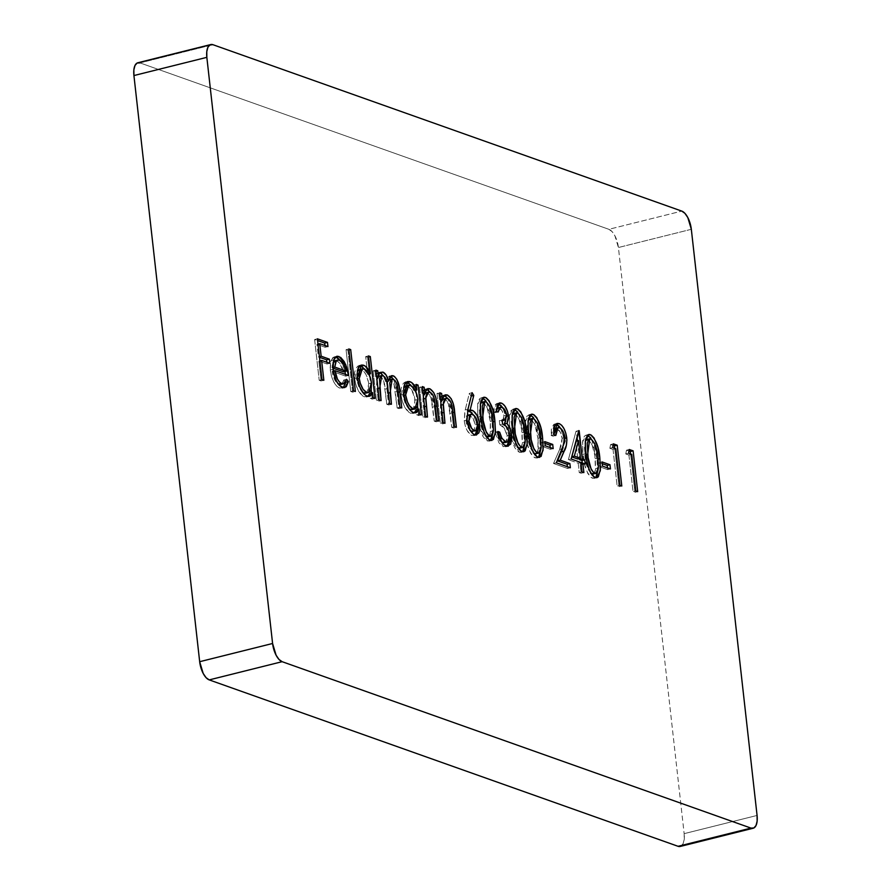<?xml version="1.0" encoding="UTF-8"?>
<svg xmlns="http://www.w3.org/2000/svg" width="891" height="891" viewBox="0 0 891 891"><rect width="100%" height="100%" fill="white"/><g stroke="black" fill="none" stroke-linecap="round" stroke-linejoin="round"><path stroke-width="0.67" stroke-dasharray="4.46 3.34" d="M680.234 846.45A16.049 7.206 76 0 0 684.154 833.653L757.072 815.443L684.154 833.653L684.221 839.344L683.096 843.744L680.334 846.428M691.327 229.299L618.41 247.509L684.154 833.653L618.41 247.509A16.049 7.206 76 0 0 608.865 229.31L681.782 211.1L608.865 229.31L611.994 231.537L614.901 235.781L618.41 247.509L691.327 229.299M140.01 62.905L212.927 44.695L140.01 62.905L608.865 229.31L140.01 62.905A16.049 7.206 76 0 0 137.849 62.76M321.985 379.622L319.201 380.312L314.623 339.504L317.408 338.814L314.623 339.504L317.608 340.562L314.623 339.504L319.201 380.312L321.985 379.622M324.97 345.519L325.17 347.267L327.955 346.577L325.17 347.267L316.951 344.349L317.998 344.093L316.951 344.349L318.365 356.912L319.412 356.645L318.365 356.912L319.49 357.302L318.365 356.912L316.951 344.349L325.17 347.267L324.97 345.519M326.852 362.258L327.053 364.007L329.837 363.316L327.053 364.007L318.833 361.089L319.88 360.833L318.833 361.089L321.061 380.98L323.845 380.279L321.061 380.98L319.201 380.312L321.061 380.98L318.833 361.089L327.053 364.007L326.852 362.258M340.841 384.433L342.133 383.731L343.803 380L346.588 379.31L343.803 380L345.563 382.206L343.803 380L342.601 383.197M343.28 387.607L339.594 388.053C334.782 385.591 331.675 379.577 330.26 369.999L333.045 369.308L330.26 369.999L330.884 360.666L333.668 359.964L330.884 360.666L333.947 357.001L335.417 356.99M340.34 360.621L342.912 365.232L344.071 364.942L342.912 365.232L344.928 371.469L342.912 365.232L339.749 359.864M345.485 374.398L345.719 376.158L348.504 375.467L345.719 376.158L332.198 371.369L333.29 371.09L332.198 371.369C333.234 378.196 335.484 382.517 338.948 384.311M345.296 383.91L343.469 387.44L341.665 388.342L338.825 387.73L336.497 385.981L333.635 381.704L331.474 376.069L330.138 368.674L330.617 361.612L333.022 357.391L336.174 357.202M345.318 373.374L345.719 376.158L332.198 371.369L334.66 379.744L338.391 384.066M340.785 384.455L341.988 383.854M334.927 360.755L339.46 360.198L336.675 360.9C339.727 362.203 341.988 365.856 343.447 371.837L339.705 363.261L337.177 361.111L334.671 360.833M333.434 361.813L332.087 366.19L331.987 367.771L332.933 368.106L331.987 367.771L332.9 367.549L331.987 367.771L333.1 362.314M353.538 390.815L350.753 391.517L346.053 349.651L348.838 348.96L346.053 349.651L348.96 350.052L347.913 350.308L352.602 392.174L355.386 391.472L352.602 392.174L350.753 391.517L353.538 390.815M346.053 349.651L347.913 350.308L352.602 392.174L350.753 391.517L346.053 349.651M368.451 355.921L365.666 356.612L368.573 357.013L367.526 357.269L369.397 373.986L367.526 357.269L365.666 356.612L368.451 355.921M369.576 375.512L371.135 389.501L369.576 375.512M371.514 392.886L372.215 399.135L375 398.433L372.215 399.135L370.366 398.477L373.151 397.776L370.366 398.477L369.787 393.31L370.366 398.477L372.215 399.135L371.514 392.886M367.894 396.339L364.252 396.807C359.351 394.234 356.144 388.131 354.629 378.497L357.414 377.795L354.629 378.497L358.583 365.767L360.042 365.744M364.865 369.297L367.671 374.42L368.907 374.109L367.671 374.42L365.666 356.612L367.671 374.42L362.67 366.969M360.087 365.755L357.959 366.001L355.765 368.429L354.562 372.761L354.629 378.497L355.877 384.667L358.171 390.303L362.682 395.983L365.967 397.085L368.807 395.314M363.305 392.898L359.24 388.22L356.489 379.198L357.369 371.458L359.062 369.654L361.278 369.631L363.706 371.28L365.978 374.543L368.54 382.439L368.44 389.902L367.081 392.474L365.065 393.377M365.678 393.299L366.992 392.552L368.696 383.631L371.48 382.93L368.696 383.631C367.538 376.191 365.076 371.525 361.278 369.631L364.063 368.93L359.53 369.487M357.458 371.291L356.489 379.198L357.558 378.931L356.489 379.198L362.804 392.597M380.123 372.794L377.183 373.206L375.556 376.659L374.966 371.469L373.117 370.812L376.459 400.638L378.319 401.295L381.103 400.605L378.319 401.295L376.904 388.743L377.962 388.487L376.904 388.743L376.592 385.391L376.882 378.92L376.904 388.743L378.319 401.295L376.459 400.638L379.243 399.948L376.459 400.638L373.117 370.812L375.902 370.121L373.117 370.812L376.024 371.213L374.966 371.469L375.556 376.659L376.603 376.392L375.556 376.659L377.183 373.206L379.8 372.705M383.408 375.835L385.736 381.704L386.817 381.437L385.736 381.704L388.933 376.347L390.392 376.447M393.722 379.488L397.174 392.474L398.232 392.218L397.174 392.474L398.99 408.635L401.774 407.933L398.99 408.635L397.141 407.978L399.914 407.276L397.141 407.978L395.326 391.806L398.11 391.104L395.326 391.806C395.069 385.903 393.477 381.983 390.559 380.023L393.343 379.321L389.322 379.922L391.505 380.524L394.022 384.444L397.141 407.978L398.99 408.635L396.473 387.485L393.722 379.488M388.688 380.201L387.797 381.192M378.029 376.826L379.611 376.214L381.214 376.915L383.809 381.303L386.794 404.302L388.654 404.96L386.894 388.331L387.128 382.941L387.351 393.365L388.398 393.098L387.351 393.365L388.654 404.96L391.439 404.269L388.654 404.96L386.794 404.302L389.579 403.612L386.794 404.302L385.101 389.144L387.886 388.443L385.101 389.144C384.89 382.896 383.264 378.63 380.212 376.347L382.996 375.646L379.02 376.258M387.474 381.827L389.334 379.922M390.47 376.47L387.418 377.35L385.736 381.704L384.11 377.093L381.782 373.852M416.186 384.422L413.402 385.112L416.309 385.513L415.262 385.77L415.763 390.202L415.262 385.77L413.402 385.112L416.186 384.422M415.952 391.973L417.523 405.962L415.952 391.973M417.901 409.348L418.603 415.596L421.387 414.894L418.603 415.596L416.754 414.939L419.538 414.237L416.754 414.939L416.175 409.782L416.754 414.939L418.603 415.596L417.901 409.348M414.282 412.811L410.64 413.268C405.739 410.695 402.532 404.592 401.017 394.958L403.801 394.256L401.017 394.958L404.971 382.228L406.43 382.206M411.43 385.87L414.025 390.626L415.173 390.347L414.025 390.626L413.402 385.112L414.025 390.626L409.047 383.397M406.474 382.217L404.336 382.462L402.153 384.89L400.95 389.222L401.017 394.958L402.264 401.128L404.559 406.764L409.069 412.444L412.355 413.558L415.195 411.776M407.087 385.937L411.274 389.189L414.716 397.709L414.827 406.363L413.469 408.947L411.453 409.838M410.885 409.782L410.294 409.626M409.693 409.359L405.628 404.681L402.877 395.66L403.757 387.93L406.519 385.881M412.065 409.76L413.379 409.025L415.083 400.092L417.868 399.391L415.083 400.092C413.925 392.653 411.453 387.986 407.666 386.093L410.45 385.391L405.917 385.948M403.835 387.752L402.877 395.66L403.946 395.392L402.877 395.66L409.192 409.058M427.045 389.456L423.971 389.824L421.966 393.31L421.354 387.93L419.505 387.273L422.846 417.099L424.706 417.756L427.491 417.066L424.706 417.756L423.492 406.975L424.539 406.708L423.492 406.975L422.969 401.384L423.325 395.894L422.88 399.068L424.706 417.756L422.846 417.099L425.631 416.409L422.846 417.099L419.505 387.273L422.289 386.583L419.505 387.273L422.412 387.674L421.354 387.93L421.966 393.31L423.013 393.054L421.966 393.31L425.063 389.3L426.544 389.311M424.149 394.1L425.486 392.953L427.814 393.31L430.943 397.62L434.251 421.142L436.1 421.799L434.129 404.425L433.048 398.455L430.531 392.575L434.396 406.574L435.443 406.307L434.396 406.574L436.1 421.799L438.884 421.109L436.1 421.799L434.251 421.142L437.024 420.452L434.251 421.142L432.67 407.12L435.454 406.419L432.67 407.12L431.69 400.248L434.474 399.558L431.69 400.248C430.721 396.15 429.206 393.733 427.134 392.998L429.919 392.307L425.686 392.886M444.542 395.66L441.468 396.038L439.452 399.524L438.851 394.145L437.002 393.488L440.343 423.303L442.203 423.971L444.977 423.27L442.203 423.971L440.989 413.179L442.036 412.923L440.989 413.179L440.455 407.599L440.822 402.108L440.377 405.282L442.203 423.971L440.343 423.303L443.128 422.612L440.343 423.303L437.002 393.488L439.775 392.786L437.002 393.488L439.898 393.878L438.851 394.145L439.452 399.524L440.51 399.257L439.452 399.524L442.56 395.504L444.041 395.515M441.646 400.304L442.972 399.157L445.311 399.513L448.429 403.823L451.737 427.357L453.597 428.014L451.626 410.628L450.534 404.659L448.028 398.789L451.893 412.778L452.94 412.522L451.893 412.778L453.597 428.014L456.381 427.312L453.597 428.014L451.737 427.357L454.521 426.655L451.737 427.357L450.167 413.324L452.951 412.633L450.167 413.324L449.187 406.463L451.971 405.761L449.187 406.463C448.218 402.353 446.703 399.936 444.631 399.213L447.416 398.511L443.172 399.101M475.092 434.931L471.907 435.51C467.987 433.471 465.436 428.582 464.244 420.864L465.225 409.827L468.009 409.136L465.225 409.827L469.312 393.399L472.096 392.697L469.312 393.399L471.261 396.05L467.641 410.684M473.722 415.195L476.963 425.308L477.988 425.052L476.963 425.308L477.075 429.696M468.41 410.762L467.374 410.673L470.994 396.116L469.312 393.399L464.846 411.43L464.244 420.864L467.029 420.173L464.244 420.864L465.247 425.798L467.04 430.342L470.648 434.864L471.907 435.51L474.691 434.819L471.907 435.51L474.268 435.476L476.095 433.594M476.674 432.09L476.596 422.902L474.224 416.086L471.929 412.745M472.898 431.478L474.146 430.598L475.137 424.873L477.91 424.172L475.137 424.873C474.157 419.55 472.297 416.286 469.557 415.083L472.998 418.425L475.014 424.005L474.391 430.23L472.364 431.534M470.671 430.932L468.176 428.025L466.394 423.359L466.082 418.57L466.895 415.952L466.116 421.666L470.47 430.787M467.964 415.017L468.733 414.905M469.557 415.083L472.341 414.393L468.109 414.972M467.196 421.398L466.116 421.666L467.196 421.398M490.418 440.388L487.399 441.012L490.184 440.321L487.399 441.012L479.904 428.181L478.077 417.122L480.862 416.431L478.077 417.122L477.543 405.026L480.917 397.976L482.399 398.043M486.698 402.053L492.133 422.111L493.168 421.844L492.133 422.111L492.478 434.875M482.588 398.11L480.862 397.987L479.403 398.956L477.71 403.567L477.732 413.569L479.904 428.181M479.726 427.435L482.811 436.189L485.818 440.098L489.137 441.145L490.607 440.187L492.021 437.269M492.355 435.643L492.478 425.686L491.075 414.838L489.215 407.61L486.252 401.373M485.918 400.894L485.317 400.148M488.112 436.935L489.415 435.989L490.64 431.422L493.425 430.721L490.64 431.422L490.273 421.432L493.057 420.741L490.273 421.432C489.738 412.6 487.355 406.229 483.122 402.32L485.896 401.618L483.122 402.32L486.943 406.931L490.273 421.432L490.217 434.207L489.27 436.189L486.987 436.846C482.722 432.959 480.372 426.6 479.937 417.768L479.358 409.537L480.683 403.189M489.816 435.331L489.27 436.189M486.274 436.479L482.933 431.756L480.695 423.414L479.937 417.768L480.984 417.5L479.937 417.768L480.394 403.623M483.122 402.32L481.975 402.231M503.783 442.704L505.943 441.88L507.146 435.71C505.687 429.239 503.237 425.608 499.818 424.818L499.35 420.641L502.903 420.162L503.894 415.841C502.958 411.408 501.332 408.78 499.016 407.955L501.8 407.265L497.657 407.844M496.454 408.769L495.396 412.7L498.18 412.01L495.396 412.7L493.547 412.043L496.332 411.352L493.547 412.043L496.721 403.623L498.258 403.679M505.665 421.131L505.375 414.27L502.78 407.755L505.754 416.509L506.745 416.264L505.754 416.509L505.876 419.26M505.709 425.987L506.912 428.326L507.569 428.17L506.912 428.326L508.961 436.022L509.997 435.766L508.961 436.022L508.995 440.822M506.812 446.157L503.281 446.647L506.066 445.957L503.281 446.647L495.329 433.549L495.04 432.168L497.824 431.478L495.04 432.168L498.047 432.536L496.9 432.826L499.149 439.04L499.985 438.84L499.149 439.04L501.466 441.736M504.685 442.66L506.723 440.51L507.146 435.71L509.93 435.02L507.146 435.71L504.195 428.025L499.818 424.818L502.602 424.127L499.818 424.818L499.35 420.641L502.569 420.429L503.693 418.837L503.894 415.841L506.678 415.139L503.894 415.841L501.967 410.528L499.016 407.955M498.314 407.8L496.51 408.679L495.396 412.7L493.547 412.043L493.614 410.06L494.806 405.282L496.443 403.712L498.526 403.768M499.662 404.336L500.809 405.271M505.676 425.943L508.672 434.051L508.549 443.117M506.968 446.023L503.281 446.647L498.927 442.816L495.04 432.168L496.9 432.826L498.782 438.372L501.911 442.036M522.226 451.681L519.208 452.305L521.992 451.603L519.208 452.305L511.813 439.853L509.886 428.415L512.67 427.713L509.886 428.415L509.351 416.309L512.726 409.259L514.196 409.337M518.506 413.335L523.941 433.394L524.977 433.137L523.941 433.394L524.287 446.157M514.397 409.392L511.211 410.25L509.518 414.85L509.529 424.851L511.534 438.728L514.619 447.471L517.626 451.381L520.945 452.428L523.507 449.576M511.813 439.853L512.058 440.778M523.518 449.532L523.83 448.552M524.164 446.926L524.287 436.969L522.883 426.132L521.023 418.904L518.061 412.656M517.727 412.188L517.125 411.442M519.921 448.229L521.224 447.282L522.449 442.704L525.233 442.014L522.449 442.704L522.081 432.725L524.866 432.024L522.081 432.725C521.547 423.893 519.163 417.523 514.92 413.602L517.704 412.912L514.92 413.602L518.751 418.224L521.725 429.908L522.293 444.175L521.079 447.471L519.442 448.273M521.625 446.625L521.079 447.471M518.083 447.761L514.742 443.05L512.503 434.697L511.167 420.819L512.492 414.482M514.92 413.602L513.773 413.524M512.202 414.916L511.746 429.05L512.793 428.794L511.746 429.05C512.18 437.893 514.53 444.253 518.796 448.14M538.119 457.328L535.112 457.941C529.599 453.374 526.492 445.411 525.79 434.062L528.575 433.36L525.79 434.062L525.256 421.955L528.63 414.905L530.1 414.983M534.411 418.982L539.846 439.04L540.882 438.784L539.846 439.04L540.191 451.804M530.301 415.039L527.116 415.897L525.423 420.496L525.434 430.498L527.439 444.364L530.524 453.118L533.531 457.027L536.85 458.074L539.411 455.212M539.423 455.178L539.734 454.198M540.069 452.572L540.191 442.615L538.788 431.779L536.928 424.55L533.965 418.302M533.631 417.823L533.03 417.077M537.139 452.918L538.353 448.351L541.138 447.65L538.353 448.351L537.986 438.372L540.77 437.67L537.986 438.372C537.451 429.54 535.068 423.158 530.824 419.249L533.609 418.558L530.824 419.249L534.656 423.86L537.986 438.372L537.93 451.136L536.983 453.118L534.7 453.786C530.435 449.899 528.085 443.54 527.65 434.697L527.071 426.466L528.396 420.129M537.529 452.26L536.983 453.118M533.987 453.408L530.646 448.685L528.408 440.343L527.65 434.697L528.697 434.44L527.65 434.697L528.107 420.563M530.824 419.249L529.677 419.16M535.825 453.875L537.128 452.918M545.236 445.79L542.463 446.491L541.984 442.304L544.769 441.602L541.984 442.304L544.969 443.362L541.984 442.304L542.463 446.491L545.236 445.79M550.215 447.56L550.415 449.309L553.188 448.619L550.415 449.309L542.463 446.491L550.415 449.309L550.215 447.56M553.645 429.919L553.01 436.167L555.795 435.465L553.01 436.167L553.645 429.919L554.97 428.437L556.274 428.315L560.127 431.879L562.154 438.316L564.939 437.615L562.154 438.316L561.564 444.709L559.648 449.432L562.433 448.741L559.648 449.432L553.523 463.476L556.307 462.785L553.523 463.476L567.578 468.466L570.363 467.764L567.578 468.466L567.378 466.706L567.578 468.466L553.523 463.476L559.648 449.432L562.154 438.316C561.252 433.026 559.448 429.74 556.741 428.448L559.526 427.747L555.293 428.326M556.374 424.294L553.857 424.339L551.406 428.337L551.15 435.51L553.01 436.167L551.15 435.51L553.935 434.808L551.15 435.51L554.402 424.138L555.928 424.161M560.695 428.404L563.981 438.639L565.005 438.383L563.981 438.639L563.48 446.324L563.814 437.425L560.684 428.404M563.067 447.672L562.566 449.064M571.153 459.01L568.38 459.7L576.02 431.266L578.805 430.576L576.02 431.266L578.738 430.821L576.399 431.4L577.045 437.136L576.02 431.266L568.38 459.7L571.153 459.01M577.457 440.845L579.451 458.564L577.457 440.845M582.268 463.287L582.424 464.69L585.209 463.999L582.424 464.69L580.041 463.843L581.088 463.576L580.041 463.843L581.099 473.266L583.872 472.564L581.099 473.266L579.239 472.598L582.023 471.907L579.239 472.598L578.181 463.186L580.965 462.485L578.181 463.186L568.38 459.7L578.181 463.186L579.239 472.598L581.099 473.266L580.041 463.843L582.424 464.69L582.268 463.287M577.713 458.999L575.72 441.279L571.554 456.816L575.942 441.223L577.713 458.999M595.377 477.643L592.37 478.267C586.857 473.7 583.75 465.737 583.048 454.377L585.832 453.686L583.048 454.377L582.514 442.27L585.888 435.231L587.358 435.298M591.669 439.296L597.093 459.366L598.139 459.099L597.093 459.366L597.438 472.13M587.548 435.365L585.821 435.242L584.373 436.211L582.681 440.822L582.692 450.824L584.696 464.69L587.782 473.444L590.789 477.353L594.108 478.389L595.578 477.442L596.981 474.513M597.326 472.887L597.449 462.941L596.034 452.093L594.186 444.865L591.223 438.628M590.889 438.149L590.288 437.403M593.072 474.19L594.386 473.244L595.611 468.666L598.396 467.975L595.611 468.666L595.244 458.687L598.028 457.996L595.244 458.687C594.698 449.855 592.315 443.484 588.082 439.564L590.867 438.873L588.082 439.564L591.914 444.186L594.887 455.869L595.455 470.136L594.23 473.433L592.593 474.235M594.776 472.586L594.23 473.433M591.234 473.722L587.904 469.011L585.665 460.658L584.329 446.792L585.654 440.444M588.082 439.564L586.935 439.486M585.365 440.878L584.897 455.023L585.955 454.755L584.897 455.023C585.342 463.855 587.692 470.214 591.958 474.101M602.494 466.116L599.71 466.806L599.242 462.618L602.026 461.928L599.242 462.618L602.227 463.676L599.242 462.618L599.71 466.806L602.494 466.116M607.473 467.875L607.662 469.624L610.446 468.933L607.662 469.624L599.71 466.806L607.662 469.624L607.473 467.875M612.64 447.605L609.856 448.296L610.602 444.542L613.387 443.852L610.602 444.542L613.075 445.422L610.602 444.542L609.856 448.296L612.64 447.605M614.69 448.34L619 486.709L621.784 486.018L619 486.709L617.14 486.052L619.924 485.361L617.14 486.052L613.03 449.432L615.815 448.73L613.03 449.432L609.856 448.296L613.03 449.432L617.14 486.052L619 486.709L614.69 448.34M628.545 453.252L625.76 453.942L626.507 450.189L629.291 449.498L626.507 450.189L628.979 451.069L626.507 450.189L625.76 453.942L628.545 453.252M630.594 453.976L634.904 492.355L637.689 491.665L634.904 492.355L633.044 491.698L635.829 491.008L633.044 491.698L628.935 455.078L631.719 454.377L628.935 455.078L625.76 453.942L628.935 455.078L633.044 491.698L634.904 492.355L630.594 453.976M344.795 387.585L342.01 388.276M336.731 356.311L333.947 357.001M369.409 396.295L366.624 396.996M361.367 365.065L358.583 365.767M381.047 371.97L378.263 372.661M391.717 375.657L388.933 376.347M415.796 412.756L413.012 413.457M407.755 381.537L404.971 382.228M427.847 388.599L425.063 389.3M445.344 394.813L442.56 395.504M476.551 434.964L473.778 435.654M483.702 397.275L480.917 397.976M491.899 440.455L489.114 441.145M499.506 402.932L496.721 403.623M508.338 446.135L505.553 446.825M502.212 420.697L501.622 420.842M515.51 408.568L512.726 409.259M523.708 451.737L520.923 452.439M531.415 414.215L528.63 414.905M539.612 457.384L536.827 458.074M557.187 423.437L554.402 424.138M588.673 434.53L585.888 435.231M596.87 477.699L594.085 478.4"/><path stroke-width="1.34" d="M210.766 44.55L137.849 62.76A16.049 7.206 76 0 0 133.928 75.557L206.846 57.347L272.59 643.491L206.846 57.347L206.779 51.656L207.904 47.256L210.064 44.817L212.927 44.695L681.782 211.1L684.912 213.328L687.819 217.571L691.327 229.299L757.072 815.443L757.138 821.134L756.013 825.534L753.853 827.973L750.99 828.095L282.135 661.69L279.006 659.463L276.099 655.219L272.59 643.491L199.673 661.701A16.049 7.206 76 0 0 209.218 679.9L282.135 661.69A16.049 7.206 -104 0 1 272.59 643.491L199.673 661.701L133.928 75.557L206.846 57.347A16.049 7.206 -104 0 1 210.766 44.55A16.049 7.206 -104 0 1 212.927 44.695L681.782 211.1A16.049 7.206 -104 0 1 691.327 229.299L757.072 815.443A16.049 7.206 -104 0 1 753.151 828.24A16.049 7.206 -104 0 1 750.99 828.095L678.073 846.305L209.218 679.9L282.135 661.69L750.99 828.095L678.073 846.305A16.049 7.206 76 0 0 680.234 846.45L753.151 828.24M612.64 447.605L615.815 448.73L619.924 485.361L621.784 486.018L617.207 445.21L613.387 443.852L612.64 447.605L615.815 448.73L619.924 485.361L621.784 486.018L617.207 445.21L613.387 443.852L612.64 447.605M595.143 477.565L596.892 477.699L598.362 476.741L600.423 469.111L599.877 458.665L598.028 447.75L594.007 437.926L591.256 435.109L589.441 434.463L587.737 434.975L585.665 438.996L585.253 446.625L587.046 461.917L589.319 470.025L592.014 475.003L594.364 477.208L596.87 477.699L600.311 470.726L599.877 458.665C599.086 447.204 595.912 439.207 590.332 434.663L588.673 434.53L585.298 441.58L585.832 453.686C586.534 465.046 589.63 472.998 595.143 477.565M559.526 427.747L561.263 428.905L563.624 432.625L564.983 441.156L556.307 462.785L570.363 467.764L569.895 463.587L560.272 460.168L566.297 445.511L566.91 440.065L565.774 433.071L563.97 428.604L561.642 425.252L559.158 423.604L556.641 423.648L554.781 425.865L553.846 429.796L553.935 434.808L555.795 435.465L556.43 429.228L557.755 427.736L559.526 427.747C562.232 429.05 564.036 432.335 564.939 437.615L562.433 448.741L556.307 462.785L570.363 467.764L569.895 463.587L560.272 460.168L564.215 451.102C566.153 448.017 566.999 443.629 566.754 437.949C565.562 430.297 563.034 425.508 559.158 423.604L557.187 423.437L553.935 434.808L555.795 435.465L558.078 427.635L559.526 427.747M537.897 457.25L541.104 456.426L543.176 448.797L542.63 438.35L540.77 427.424L536.75 417.612L533.999 414.783L532.194 414.148L530.479 414.649L528.419 418.67L527.995 426.31L529.789 441.602L532.061 449.71L534.756 454.688L537.106 456.894L539.612 457.384L543.053 450.4L542.63 438.35C541.839 426.889 538.654 418.893 533.085 414.348L531.415 414.215L528.04 421.265L528.575 433.36C529.276 444.72 532.384 452.684 537.897 457.25M501.8 407.265L504.752 409.827L506.745 415.986L505.353 419.728L502.123 419.939L502.602 424.127L505.899 426.154L508.126 429.15L509.763 433.939L509.875 438.472L508.961 440.878L507.458 441.969L504.696 441.335L501.566 437.681L499.673 432.135L497.824 431.478L501.711 442.114L503.861 444.642L507.402 446.235L510.666 444.119L511.902 437.938L510.543 429.841L507.068 423.359L508.672 418.269L507.536 411.364L504.718 405.85L502.446 403.645L500.23 402.855L497.59 404.581L496.332 411.352L498.18 412.01L499.294 407.989L501.8 407.265C504.117 408.089 505.743 410.706 506.678 415.139L504.406 420.151L502.123 419.939L502.602 424.127C506.021 424.918 508.471 428.549 509.93 435.02L507.491 441.958L505.631 441.78L501.934 438.35L499.673 432.135L497.824 431.478C499.405 439.33 502.156 444.163 506.066 445.957L508.338 446.135L511.746 435.32L509.697 427.635L507.068 423.359L508.538 415.819C507.269 408.924 504.863 404.67 501.31 403.066L499.506 402.932L496.332 411.352L498.18 412.01L500.441 407.154L501.8 407.265M468.009 409.136L467.029 420.173L469.824 429.651L473.433 434.162L475.917 435.042L478.879 432.892L479.826 429.317L479.38 422.2L477.008 415.395L473.477 410.974L470.158 409.971L473.767 395.426L472.096 392.697L468.009 409.136L467.029 420.173C468.22 427.892 470.771 432.77 474.691 434.819L476.551 434.964L479.748 424.617C478.578 417.088 476.084 412.333 472.252 410.339L470.158 409.971L473.767 395.426L472.096 392.697L468.009 409.136M425.631 416.409L427.491 417.066L425.775 396.851L426.934 393.399L428.27 392.263L429.919 392.307L432.614 394.635L434.14 398.221L437.024 420.452L438.884 421.109L435.833 397.765L433.694 392.497L429.83 388.754L426.756 389.133L424.74 392.619L424.138 387.24L422.289 386.583L425.631 416.409L427.491 417.066L425.664 398.377L428.46 392.196L429.919 392.307C431.99 393.042 433.505 395.459 434.474 399.558L437.024 420.452L438.884 421.109L437.18 405.873C436.59 397.263 434.14 391.55 429.83 388.754L427.847 388.599L424.74 392.619L424.138 387.24L422.289 386.583L425.631 416.409M379.243 399.948L381.103 400.605L379.499 378.942L380.813 376.136L382.996 375.646L384.99 377.283L386.85 381.582L389.579 403.612L391.439 404.269L389.768 382.963L391.06 379.856L393.343 379.321L395.225 380.769L397.085 384.656L399.914 407.276L401.774 407.933L399.257 386.783L396.818 379.321L394.345 376.347L391.595 375.69L390.202 376.659L388.521 381.014L386.171 375.111L382.907 372.104L379.956 372.505L378.341 375.957L377.751 370.779L375.902 370.121L379.243 399.948L381.103 400.605L379.689 388.053L381.805 375.556L382.996 375.646C386.048 377.94 387.674 382.206 387.886 388.443L389.579 403.612L391.439 404.269L390.135 392.664L392.107 379.221L393.343 379.321C396.261 381.281 397.854 385.213 398.11 391.104L399.914 407.276L401.774 407.933L399.959 391.784C399.446 383.809 397.208 378.475 393.254 375.779L391.717 375.657L388.521 381.014C387.251 376.147 385.369 373.173 382.907 372.104L379.956 372.505L378.341 375.957L377.751 370.779L375.902 370.121L379.243 399.948M353.538 390.815L355.386 391.472L350.698 349.617L348.838 348.96L353.538 390.815L355.386 391.472L350.698 349.617L348.838 348.96L353.538 390.815M321.985 379.622L323.845 380.279L321.618 360.398L329.837 363.316L329.358 359.129L321.15 356.211L319.735 343.659L327.955 346.577L327.487 342.389L317.408 338.814L321.985 379.622L323.845 380.279L321.618 360.398L329.837 363.316L329.358 359.129L321.15 356.211L319.735 343.659L327.955 346.577L327.487 342.389L317.408 338.814L321.985 379.622M338.146 383.932L341.732 383.609L339.504 382.083L337.433 379.043L334.983 370.667L348.504 375.467L346.699 367.137L344.204 361.59L340.741 357.469L337.299 356.222L334.582 357.982L332.889 364.185L333.512 372.338L336.419 381.014L339.282 385.291L343.436 387.63L346.254 386.75L348.426 381.604L346.588 379.31L344.772 383.152L338.948 384.311L340.841 384.433L343.625 383.743L341.732 383.609C338.268 381.816 336.018 377.506 334.983 370.667L348.504 375.467L345.697 364.53L338.959 356.5L336.731 356.311L333.668 359.964L333.045 369.308C334.459 378.887 337.566 384.901 342.367 387.362L344.795 387.585L348.426 381.604L346.588 379.31L343.625 383.743M368.451 355.921L370.444 373.73L365.455 366.279L362.871 365.054L360.732 365.299L358.55 367.727L357.347 372.07L357.414 377.795L359.697 386.917L363.884 393.911L366.257 395.771L368.751 396.395L370.3 395.916L372.572 392.619L373.151 397.776L375 398.433L370.311 356.578L368.451 355.921L370.444 373.73C368.484 369.074 366.201 366.246 363.628 365.265L361.367 365.065L357.414 377.795C358.928 387.429 362.136 393.532 367.036 396.116L369.409 396.295L372.572 392.619L373.151 397.776L375 398.433L370.311 356.578L368.451 355.921M416.186 384.422L416.81 389.935L411.82 382.696L409.259 381.515L407.12 381.76L404.937 384.199L403.734 388.532L403.801 394.256L406.084 403.378L410.272 410.372L412.644 412.232L415.139 412.856L416.687 412.388L418.959 409.08L419.538 414.237L421.387 414.894L418.046 385.079L416.186 384.422L416.81 389.935C414.838 385.346 412.578 382.618 410.016 381.727L407.755 381.537L403.801 394.256C405.316 403.89 408.524 409.994 413.424 412.578L415.796 412.756L418.959 409.08L419.538 414.237L421.387 414.894L418.046 385.079L416.186 384.422M443.128 422.612L444.977 423.27L443.272 403.066L444.431 399.614L445.756 398.466L447.416 398.511L450.111 400.839L451.637 404.425L454.521 426.655L456.381 427.312L453.319 403.968L451.191 398.7L447.327 394.969L444.253 395.337L442.237 398.823L441.635 393.443L439.775 392.786L443.128 422.612L444.977 423.27L443.161 404.581L445.957 398.4L447.416 398.511C449.487 399.246 451.002 401.663 451.971 405.761L454.521 426.655L456.381 427.312L454.666 412.088C454.076 403.467 451.637 397.765 447.327 394.969L445.344 394.813L442.237 398.823L441.635 393.443L439.775 392.786L443.128 422.612M490.184 440.321L493.391 439.497L495.463 431.857L494.917 421.41L493.057 410.495L489.036 400.672L486.297 397.854L484.481 397.219L482.766 397.72L480.706 401.741L480.282 409.37L482.076 424.662L484.348 432.77L487.043 437.748L489.393 439.954L491.899 440.455L495.34 433.471L494.917 421.41C494.126 409.96 490.941 401.952 485.372 397.408L483.702 397.275L480.327 404.325L480.862 416.431C481.563 427.791 484.671 435.755 490.184 440.321M521.992 451.603L523.73 451.737L525.2 450.779L527.272 443.15L526.726 432.703L524.866 421.777L520.845 411.965L518.094 409.147L516.29 408.501L514.575 409.014L512.514 413.023L512.091 420.663L513.884 435.955L516.156 444.063L518.852 449.042L521.202 451.247L523.708 451.737L527.149 444.754L526.726 432.703C525.935 421.243 522.75 413.246 517.181 408.702L515.51 408.568L512.136 415.618L512.67 427.713C513.372 439.074 516.479 447.037 521.992 451.603M545.236 445.79L553.188 448.619L552.721 444.431L544.769 441.602L545.236 445.79L553.188 448.619L552.721 444.431L544.769 441.602L545.236 445.79M571.153 459.01L580.965 462.485L582.023 471.907L583.872 472.564L582.825 463.153L585.209 463.999L584.741 459.812L582.346 458.965L578.805 430.576L571.153 459.01L580.965 462.485L582.023 471.907L583.872 472.564L582.825 463.153L585.209 463.999L584.741 459.812L582.346 458.965L579.183 430.709L571.153 459.01M602.494 466.116L610.446 468.933L609.979 464.746L602.026 461.928L602.494 466.116L610.446 468.933L609.979 464.746L602.026 461.928L602.494 466.116M628.545 453.252L631.719 454.377L635.829 491.008L637.689 491.665L633.111 450.846L629.291 449.498L628.545 453.252L631.719 454.377L635.829 491.008L637.689 491.665L633.111 450.846L629.291 449.498L628.545 453.252M680.936 846.183L678.073 846.305L209.218 679.9L206.088 677.672L203.181 673.429L199.673 661.701L133.928 75.557L133.862 69.866L134.987 65.466L137.147 63.027L140.01 62.905M317.608 340.562L324.703 343.08L327.487 342.389L324.703 343.08L324.97 345.519L324.703 343.08L317.608 340.562M317.998 344.093L319.735 343.659L317.998 344.093M319.412 356.645L321.15 356.211L319.412 356.645M319.49 357.302L326.574 359.819L329.358 359.129L326.574 359.819L326.852 362.258L326.574 359.819L319.49 357.302M319.88 360.833L321.618 360.398L319.88 360.833M345.296 383.91L345.563 382.206L348.426 381.604L345.641 382.295L343.28 387.607M335.417 356.99L338.959 356.5L336.174 357.202L340.34 360.621L337.956 358.16L335.328 356.979M344.071 364.942L345.697 364.53L344.071 364.942M344.928 371.469L345.485 374.398M333.29 371.09L334.983 370.667L333.29 371.09M344.717 370.578L345.541 374.777M337.834 383.731L340.785 384.455M341.988 383.854L342.601 383.197M335.64 360.677L333.434 361.813M332.933 368.106L343.447 371.837L346.231 371.146L334.771 367.081L332.9 367.549L334.771 367.081L335.885 361.612L333.1 362.314L335.885 361.612L337.711 360.064L339.46 360.198C342.512 361.512 344.772 365.154 346.231 371.146L343.447 371.837L332.933 368.106M337.711 360.064L334.927 360.755L333.1 362.303M334.771 367.081L336.219 361.111L337.455 360.142L339.46 360.198L343.447 363.884L346.231 371.146L334.771 367.081M348.96 350.052L350.698 349.617L348.96 350.052M368.573 357.013L370.311 356.578L368.573 357.013M369.397 373.986L369.576 375.512L369.397 373.986M371.135 389.501L371.514 392.886L371.135 389.501M368.785 395.359L369.787 393.31L372.572 392.619L369.787 393.31L367.894 396.339M360.042 365.744L363.628 365.265L360.844 365.956L364.865 369.297M368.907 374.109L370.444 373.73L368.907 374.109M362.704 367.003L359.34 365.678M366.134 393.143L362.704 392.53M358.238 370.233L360.131 369.42M362.804 392.597L363.907 393.165L366.691 392.474C362.96 390.503 360.487 385.848 359.273 378.497L362.314 368.796L364.063 368.93C367.849 370.823 370.322 375.49 371.48 382.93L368.462 392.608L363.907 393.165L368.462 392.608M359.273 378.497L357.558 378.931L359.273 378.497L359.318 373.574L360.153 370.767L361.846 368.963L364.664 369.186L367.671 372.037L370.533 378.174L371.48 382.93L371.224 389.211L369.865 391.784L366.691 392.474L363.116 389.311L360.276 383.208L359.273 378.497M362.314 368.796L359.53 369.487L357.458 371.291M376.024 371.213L377.751 370.779L376.024 371.213M376.603 376.392L378.341 375.957L376.603 376.392M379.8 372.705L382.907 372.104L380.123 372.794L383.364 375.757M386.817 381.437L388.521 381.014L386.817 381.437M390.392 376.447L393.254 375.779L390.47 376.47L393.722 379.488M398.232 392.218L399.959 391.784L398.232 392.218M389.289 379.934L388.688 380.201M387.797 381.192L387.128 382.941M388.398 393.098L390.135 392.664L388.398 393.098M381.805 375.556L379.02 376.258L376.882 378.92M377.962 388.487L379.689 388.053L377.962 388.487M376.715 379.633L379.043 376.247M386.984 383.665L387.485 381.793M394.034 380.012L391.561 377.049L389.612 376.292M381.805 373.875L379.321 372.605M416.309 385.513L418.046 385.079L416.309 385.513M415.763 390.202L415.952 391.973L415.763 390.202M417.523 405.962L417.901 409.348L417.523 405.962M415.173 411.82L416.175 409.782L418.959 409.08L416.175 409.782L414.282 412.811M406.43 382.206L410.016 381.727L407.232 382.417L410.818 385.079M415.173 390.347L416.81 389.935L415.173 390.347M409.069 383.42L405.728 382.139M412.522 409.604L409.092 408.991M404.625 386.694L407.087 385.937M409.192 409.058L410.294 409.626L413.079 408.936C409.337 406.964 406.875 402.309 405.661 394.958L408.702 385.257L410.45 385.391C414.237 387.295 416.71 391.962 417.868 399.391L414.85 409.069L410.294 409.626L414.85 409.069M405.661 394.958L403.946 395.392L405.661 394.958L405.706 390.035L406.541 387.229L408.234 385.424L411.052 385.647L414.059 388.498L416.921 394.635L417.868 399.391L417.612 405.672L416.253 408.245L413.079 408.936L409.504 405.773L407.454 401.919L405.661 394.958M408.702 385.257L405.917 385.948L403.835 387.752M422.412 387.674L424.138 387.24L422.412 387.674M423.013 393.054L424.74 392.619L423.013 393.054M426.544 389.311L429.83 388.754L427.045 389.456L430.531 392.575M435.443 406.307L437.18 405.873L435.443 406.307M428.46 392.196L425.686 392.886L423.336 395.894M423.671 398.878L425.664 398.377L423.671 398.878M424.539 406.708L426.277 406.285L424.539 406.708M423.247 396.194L424.439 393.733M424.94 393.254L426.277 392.831M430.91 393.187L428.226 390.069L426.221 389.244M439.898 393.878L441.635 393.443L439.898 393.878M440.51 399.257L442.237 398.823L440.51 399.257M444.041 395.515L447.327 394.969L444.542 395.66L448.028 398.789M452.94 412.522L454.666 412.088L452.94 412.522M445.957 398.4L443.172 399.101L440.822 402.108M441.156 405.082L443.161 404.581L441.156 405.082M442.036 412.923L443.774 412.488L442.036 412.923M440.744 402.398L441.925 399.936M442.437 399.458L443.774 399.034M448.407 399.402L445.723 396.272L443.707 395.459M471.261 396.05L473.767 395.426L471.261 396.05M467.664 410.595L470.158 409.971L467.664 410.595M471.952 412.767L467.374 410.673L472.252 410.339L469.468 411.041L473.722 415.195M477.988 425.052L479.748 424.617L477.988 425.052M477.075 429.696L475.092 434.931M475.571 434.418L476.674 432.09M472.364 431.534L469.813 430.23M466.739 416.231L467.964 415.017M468.733 414.905L469.557 415.083M470.47 430.787L471.528 431.367L474.313 430.665C471.629 429.429 469.824 426.199 468.9 420.975L470.894 414.282L472.341 414.393C475.081 415.596 476.941 418.859 477.91 424.172L475.683 430.787L471.528 431.367L475.683 430.787M468.9 420.975L467.196 421.398L468.9 420.975L469.524 415.529L471.517 414.215L474.101 415.518L475.783 417.723L477.799 423.314L477.921 427.279L476.607 430.275L474.313 430.665L471.629 428.393L468.9 420.975M470.894 414.282L466.895 415.952M482.399 398.043L485.372 397.408L482.588 398.11L485.918 400.894M493.168 421.844L494.917 421.41L493.168 421.844M492.478 434.875L490.418 440.388M490.406 440.388L491.052 439.597M491.687 438.305L492.367 435.576M485.317 400.148L482.131 397.976M489.816 435.331L489.27 436.189M488.223 436.902L487.633 436.98M486.085 436.345L489.772 436.156C485.506 432.269 483.156 425.909 482.722 417.066L480.984 417.5L482.722 417.066L484.749 401.54L485.896 401.618C490.128 405.539 492.523 411.909 493.057 420.741L493.425 430.721L490.896 436.245L486.987 436.846L485.539 435.866M480.683 403.189L483.122 402.32M484.749 401.54L481.975 402.231L480.394 403.623M486.987 436.846L490.896 436.245M485.896 401.618L489.727 406.24L492.701 417.924L493.425 430.721L492.589 434.641L491.008 436.211L488.324 435.176L486.297 432.291L483.145 420.452L482.276 406.329L483.468 402.498L485.896 401.618M500.441 407.154L496.454 408.769M498.258 403.679L501.31 403.066L498.526 403.768L502.78 407.755M506.745 416.264L508.538 415.819L506.745 416.264M505.876 419.26L504.284 424.049L507.068 423.359L504.284 424.049L505.709 425.987L504.284 424.049L505.676 421.064M507.569 428.17L509.697 427.635L507.569 428.17M509.997 435.766L511.746 435.32L509.997 435.766M508.995 440.822L506.812 446.157M498.047 432.536L499.673 432.135L498.047 432.536M499.985 438.84L501.934 438.35L499.985 438.84M501.466 441.736L502.847 442.482L505.631 441.78L502.847 442.482L504.707 442.66L501.911 442.036M497.98 403.612L499.662 404.336M500.798 405.26L502.992 408.123M508.561 443.072L506.946 446.046M499.016 407.955L497.612 407.855L496.098 409.47M514.196 409.337L517.181 408.702L514.397 409.392L517.727 412.188M524.977 433.137L526.726 432.703L524.977 433.137M524.287 446.157L522.861 450.879M523.507 449.576L524.175 446.87M517.125 411.442L513.94 409.27M521.625 446.625L521.079 447.471M520.032 448.195L517.348 447.159M512.492 414.482L514.92 413.602M517.894 447.627L518.796 448.14L521.58 447.438C517.315 443.562 514.965 437.191 514.53 428.359L512.793 428.794L514.53 428.359L516.557 412.823L517.704 412.912C521.937 416.821 524.331 423.192 524.866 432.024L525.233 442.014L522.705 447.538L518.796 448.14L522.705 447.538M516.557 412.823L513.773 413.524L512.202 414.916M517.704 412.912L521.536 417.523L524.509 429.217L525.233 442.014L524.398 445.923L522.817 447.494L520.856 447.07L518.105 443.584L515.288 434.006L514.085 417.612L515.276 413.78L517.704 412.912M530.1 414.983L533.085 414.348L530.301 415.039L533.631 417.823M540.882 438.784L542.63 438.35L540.882 438.784M540.191 451.804L538.765 456.526M539.411 455.212L540.08 452.505M533.03 417.077L529.844 414.905M537.529 452.26L536.983 453.118M535.937 453.842L535.346 453.92M533.798 453.274L534.7 453.786L537.485 453.085C533.219 449.198 530.869 442.838 530.435 434.006L528.697 434.44L530.435 434.006L532.462 418.469L533.609 418.558C537.841 422.468 540.236 428.838 540.77 437.67L541.138 447.65L538.61 453.174L534.7 453.786L533.252 452.806M528.396 420.129L530.824 419.249M532.462 418.469L529.677 419.16L528.107 420.563M534.7 453.786L538.61 453.174M533.609 418.558L537.44 423.169L540.414 434.864L541.138 447.65L540.302 451.57L538.721 453.14L536.761 452.717L534.01 449.22L531.192 439.653L529.989 423.258L531.181 419.427L533.609 418.558M544.969 443.362L549.936 445.121L552.721 444.431L549.936 445.121L550.215 447.56L549.936 445.121L544.969 443.362M558.078 427.635L553.879 429.473M555.928 424.161L559.158 423.604L556.374 424.294L560.695 428.404M565.005 438.383L566.754 437.949L565.005 438.383M563.067 447.672L561.43 451.804L564.215 451.102L561.43 451.804L557.488 460.859L560.272 460.168L557.488 460.859L567.11 464.278L569.895 463.587L567.11 464.278L567.378 466.706L567.11 464.278L557.488 460.859L562.566 449.064M555.706 424.105L558.857 425.943L561.185 429.295M554.97 428.437L553.645 429.919M577.045 437.136L577.457 440.845L577.045 437.136M579.451 458.564L579.573 459.656L582.346 458.965L579.573 459.656L581.957 460.502L584.741 459.812L581.957 460.502L582.268 463.287L581.957 460.502L579.573 459.656L579.451 458.564M581.088 463.576L582.825 463.153L581.088 463.576M571.732 456.871L577.713 458.999L580.498 458.308L574.339 456.114L571.766 456.76L574.339 456.114L578.504 440.577L575.942 441.223L578.504 440.577L580.498 458.308L577.713 458.999L571.732 456.871M574.339 456.114L578.504 440.577L580.498 458.308L574.339 456.114M587.358 435.298L590.332 434.663L587.548 435.365L590.889 438.149M598.139 459.099L599.877 458.665L598.139 459.099M597.438 472.13L596.023 476.841M596.658 475.56L597.338 472.831M590.288 437.403L587.102 435.231M594.776 472.586L594.23 473.433M593.194 474.157L590.51 473.121M585.654 440.444L588.082 439.564M591.045 473.6L594.743 473.411C590.477 469.524 588.127 463.164 587.681 454.321L585.955 454.755L587.681 454.321L589.719 438.784L590.867 438.873C595.099 442.782 597.482 449.164 598.028 457.996L598.396 467.975L595.856 473.5L591.958 474.101L595.856 473.5M589.719 438.784L586.935 439.486L585.365 440.878M590.867 438.873L594.687 443.484L597.672 455.178L598.396 467.975L597.56 471.885L595.979 473.466L594.019 473.032L591.256 469.546L588.105 457.696L587.247 443.573L588.428 439.753L590.867 438.873M602.227 463.676L607.194 465.447L609.979 464.746L607.194 465.447L607.473 467.875L607.194 465.447L602.227 463.676M613.075 445.422L617.207 445.21L614.422 445.901L614.69 448.34L614.422 445.901L613.075 445.422M628.979 451.069L633.111 450.846L630.327 451.548L630.594 453.976L630.327 451.548L628.979 451.069M392.107 379.221L389.322 379.922M507.491 441.958L504.707 442.66M504.406 420.151L501.622 420.842"/></g></svg>
